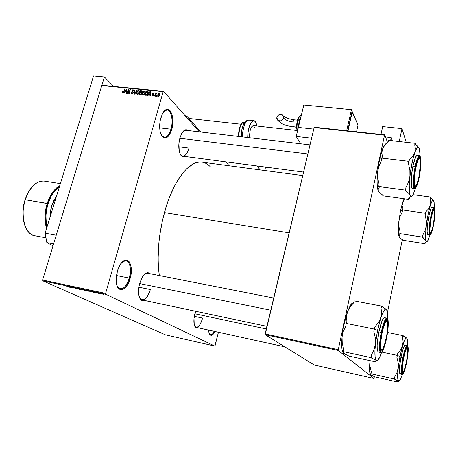 <?xml version="1.0" encoding="UTF-8"?>
<svg xmlns="http://www.w3.org/2000/svg" width="458" height="458" viewBox="0 0 458 458"><rect width="100%" height="100%" fill="white"/><g stroke="black" fill="none" stroke-linecap="round" stroke-linejoin="round"><path stroke-width="0.69" d="M161.491 135.471C165.046 139.301 168.218 137.205 170.994 129.179L171.779 129.488C167.846 139.633 164.067 140.732 160.443 132.791C159.304 128.229 159.43 123.294 160.821 117.987L162.699 113.332L165.126 110.321L167.725 109.405L170.084 110.687L171.859 113.933L172.798 118.639L172.385 126.843L170.966 131.921L168.847 135.808L166.34 137.915L163.809 137.904L161.64 135.728L160.18 131.704L159.665 126.419L160.186 120.717L162.161 114.38C167.817 101.779 176.101 115.559 171.779 129.488L170.994 129.179C169.357 134.555 167.17 137.32 164.422 137.492L161.491 135.471M117.219 286.256C121.439 291.282 125.475 288.569 129.328 278.109L130.158 278.372C127.066 290.607 117.563 293.973 116.309 282.683L117.305 271.336L118.238 268.554L120.712 263.854L123.643 260.894L126.563 260.104L129.036 261.558L129.98 263.064L131.143 267.317L130.811 275.539L128.16 283.559L125.498 287.481L122.549 289.536L121.107 289.742L118.565 288.46L116.801 285.071L116.114 280.078L116.218 277.216L117.305 271.336L119.572 265.692C126.122 253.119 134.6 263.991 130.158 278.372L129.328 278.109C127.078 285.225 124.107 288.838 120.42 288.958L117.219 286.256M209.312 333.75C210.726 335.571 212.42 334.775 214.396 331.369C213.096 333.71 211.836 334.827 210.611 334.724L209.312 333.75M215.071 331.518C212.403 336.115 210.365 336.515 208.957 332.726L208.567 330.092L209.232 333.556L209.798 334.575L211.304 335.336L213.102 334.351L215.071 331.518M139.61 297.809C143.365 302.022 146.955 299.269 150.379 289.548C148.283 296.36 145.57 299.835 142.243 299.973L139.61 297.809M144.396 300.425C141.642 301.375 139.793 299.612 138.848 295.135C138.287 291.626 138.568 287.756 139.69 283.519L141.602 278.475L144.098 274.731L146.789 272.853L148.071 272.71L150.018 273.718C147.722 271.686 145.18 272.791 142.398 277.027L139.69 283.519L139.06 286.284L138.717 294.248L139.804 298.227L140.686 299.572L142.953 300.717L144.396 300.425M180.418 154.541C183.595 157.827 186.452 155.68 188.977 148.1C187.419 153.333 185.376 156.035 182.851 156.195L180.418 154.541M184.895 156.464C182.593 157.541 180.818 156.207 179.582 152.462C178.443 148.174 178.546 143.377 179.891 138.081L181.62 133.621L183.835 130.685L186.188 129.7L188.032 130.513C185.914 128.818 183.773 129.866 181.603 133.656L179.891 138.081L178.929 143.36L179.215 150.98L179.765 153.035L181.414 155.915L183.572 156.854L184.895 156.464M194.724 326.216C197.45 328.798 200.066 326.09 202.585 318.092C200.862 324.109 198.749 327.207 196.253 327.384L194.724 326.216M197.925 327.751C196.242 328.512 195.028 327.579 194.295 324.94C193.602 321.86 193.791 318.115 194.868 313.713L195.618 311.257L194.02 318.453L194.221 324.63L195.303 327.189L196.076 327.836L197.919 327.751M116.418 275.51L129.328 278.109L116.418 275.51M159.699 127.845L170.994 129.179L159.699 127.845M138.906 287.195L150.379 289.548L138.906 287.195M194.312 316.318L202.585 318.092L194.312 316.318M178.792 146.806L188.977 148.1L178.792 146.806M302.727 175.569L201.136 162.029C188.914 160.672 172.872 181.294 164.428 212.581L289.135 232.864L164.428 212.581C158.491 235.149 156.785 256.137 159.304 275.539L158.319 265.171L158.142 258.066L158.863 243.084L159.75 235.383L162.55 220.04L166.58 205.379L168.996 198.532L174.458 186.177L177.441 180.807L183.727 171.939L186.956 168.521L193.396 163.827L196.545 162.567L199.602 162.029L202.791 162.252M163.58 91.331L199.299 131.835L163.58 91.331L163.174 91.634L101.791 85.577L42.6 280.038L105.603 293.406L163.174 91.634L105.603 293.406L105.718 294.202L214.802 346.065L165.475 334.85L42.743 280.817L105.718 294.202L214.802 346.065L215.088 345.658L218.443 332.262L214.802 346.065L165.475 334.85L42.743 280.817L105.718 294.202L105.603 293.406L42.6 280.038L42.743 280.817L42.6 280.038L101.791 85.577L102.237 85.291L163.58 91.331L163.174 91.634L101.791 85.577L102.237 85.291L163.58 91.331M225.754 161.834L229.229 165.773L225.754 161.834M103.806 294.511L101.659 293.715L103.806 294.511M99.466 293.246L100.766 293.859L99.466 293.246M96.541 292.839L98.47 293.32L96.541 292.839M91.44 291.872L92.167 291.912L90.976 291.345L88.211 290.635L90.381 291.649L92.155 291.975L91.72 291.654L88.211 290.635L91.44 291.872M85.577 290.624L86.218 290.664L84.81 290.023L82.268 289.376L85.577 290.624M79.824 289.399L78.736 288.626L79.371 289.238L76.2 288.082L79.474 289.324L78.736 288.626L79.371 289.238L76.2 288.082L79.824 289.399M72.238 287.784L70.44 286.971L74.11 288.179L71.872 287.166L73.314 287.905L69.639 286.691L71.883 287.71L70.44 286.971L74.11 288.179L71.872 287.166L73.314 287.905L69.639 286.691L72.238 287.784M67.068 286.651L68.139 286.828L65.935 285.901L68.185 286.897L66.29 285.975L67.744 286.731L67.068 286.651M69.273 287.155L71.477 287.624L68.099 286.359L68.9 287.074L71.477 287.624L68.099 286.359L69.273 287.155M75.066 288.208L77.654 288.878L75.129 287.859L74.299 287.836L77.219 288.752L75.066 288.208L77.625 288.895L74.643 287.744L77.207 288.758L75.066 288.208M81.221 289.616L83.293 290.051L80.425 288.975L79.635 288.906L80.585 289.393L83.287 290.063L80.339 288.958L79.681 288.872L80.116 289.198L81.221 289.616M87.129 290.876L89.213 291.299L86.356 290.235L85.554 290.166L86.493 290.653L89.207 291.322L86.264 290.217L85.594 290.132L87.129 290.876M93.398 292.29L95.665 292.771L92.344 291.517L93.02 292.21L95.665 292.771L92.344 291.517L93.398 292.29M99.724 293.635L99.054 293.418L99.724 293.635M102.231 294.168L101.562 293.95L102.231 294.168M105.689 294.906L105.025 294.683L105.689 294.906M156.911 95.779L156.384 96.323L156.911 95.779M155.749 94.686L155.314 96.214L154.953 96.174L155.8 93.232L156.161 93.266L156.023 93.735L156.773 93.317L155.749 94.686L156.894 93.449L156.023 93.735L156.161 93.266L155.8 93.232L154.953 96.174L155.314 96.214L155.749 94.686M154.455 95.527L154.289 96.111L153.928 96.071L154.455 95.527L153.928 96.071L154.289 96.111L154.455 95.527M153.625 95.115L152.858 95.957L151.884 95.482L151.89 94.943L152.531 95.545L153.212 95.247L152.268 94.039L153.018 92.951L153.94 93.363L153.94 93.856L153.241 93.352L152.68 93.667L153.602 94.468L153.625 95.115L153.504 94.371L152.68 93.667L153.241 93.352L153.94 93.856L153.35 92.928L152.308 93.69L153.247 95.155L152.634 95.562L151.89 94.943L152.102 95.842L152.491 95.98L153.625 95.115M148.741 94.302L148.089 95.482L147.716 95.441L149.966 91.514L150.339 91.554L150.31 95.705L149.932 95.665L149.978 94.428L148.741 94.302L149.978 94.428L149.932 95.665L150.31 95.705L150.339 91.554L149.966 91.514L147.716 95.441L148.089 95.482L148.741 94.302M143.239 95.041L142.409 94.308L142.518 92.716L143.417 91.274L144.608 90.942L145.215 91.463L145.346 92.419L144.304 94.651L143.239 95.041L144.436 94.531L145.209 93.117L144.917 91.09L144.447 90.913L142.467 92.894L142.409 94.308L143.239 95.041M137.446 94.457L136.593 93.615L136.799 91.961L137.789 90.581L138.969 90.421L139.547 91.84L138.511 94.062L137.446 94.457L138.637 93.942L139.404 92.533L139.123 90.512L138.654 90.341L136.679 92.31L136.621 93.724L137.446 94.457M122.904 92.98L122.429 92.585L122.526 91.663L122.887 91.646L122.893 92.447L123.483 92.31L124.542 88.989L124.885 89.024L123.54 92.768L122.904 92.98L124.084 91.726L124.885 89.024L124.542 88.989L123.523 92.253L122.91 92.459L122.887 91.646L122.526 91.663L122.446 92.642L122.904 92.98M125.068 91.915L124.416 93.077L124.049 93.043L126.288 89.167L126.648 89.201L126.58 93.3L126.213 93.26L126.265 92.041L125.068 91.915L126.265 92.041L126.213 93.26L126.58 93.3L126.648 89.201L126.288 89.167L124.049 93.043L124.416 93.077L125.068 91.915M128.269 90.18L127.324 93.375L126.975 93.34L128.154 89.35L128.526 89.384L129.047 92.734L129.992 89.533L130.341 89.568L129.162 93.558L128.79 93.524L128.269 90.18L128.79 93.524L129.162 93.558L130.341 89.568L129.992 89.533L129.047 92.734L128.526 89.384L128.154 89.35L126.975 93.34L127.324 93.375L128.269 90.18L128.727 90.65L128.269 90.18M133.381 92.848L132.173 93.901L131.125 93.146L131.188 92.43L131.555 92.413L131.95 93.398L132.975 92.957L132.997 92.361L131.721 91.182L132.671 89.82L133.77 90.209L133.793 91.085L132.906 90.249L132.081 91.045L133.312 92.024L133.381 92.848L133.129 91.84L132.11 91.251L132.969 90.255L133.793 91.085L133.559 89.951L133.095 89.785L131.778 90.781L132.001 91.76L132.883 92.241L133.026 92.819L132.116 93.432L131.188 92.43L131.446 93.718L131.95 93.896L133.381 92.848M137.051 90.232L134.772 94.13L134.429 94.096L134.566 89.986L134.933 90.02L134.715 93.638L136.684 90.197L137.051 90.232L136.684 90.197L134.715 93.638L134.933 90.02L134.566 89.986L134.429 94.096L134.772 94.13L137.051 90.232M141.831 93.627L140.99 94.657L139.324 94.588L140.497 90.575L142.22 91.022L142.226 91.909L141.642 92.596L141.831 93.627L142.066 90.839L140.497 90.575L139.324 94.588L140.417 94.703L141.831 93.627M148.1 93.38L147.029 95.109L145.129 95.178L146.297 91.153L148.026 91.537L148.14 93.243L147.928 91.445L146.297 91.153L145.129 95.178L146.165 95.287L148.1 93.38M159.693 95.104L158.766 96.466L157.735 96.283L157.764 94.68L158.605 93.604L159.544 93.695L159.727 94.978L159.487 93.644L159.121 93.506L157.684 94.932L157.878 96.426L158.245 96.564L159.693 95.104M373.894 378.463L314.262 365.015L265.188 334.701L338.256 350.473L373.894 378.463L374.094 377.976L374.381 376.568L373.894 378.463L338.256 350.473L338.267 349.666L384.531 135.202L314.119 127.53L265.159 333.916L338.267 349.666L338.256 350.473L265.188 334.701L314.262 365.015L373.894 378.463M314.4 127.198L384.76 134.847L387.508 142.398L384.76 134.847L384.531 135.202L338.267 349.666L265.159 333.916L265.188 334.701L314.119 127.53L314.4 127.198L314.119 127.53L384.531 135.202L384.76 134.847L314.4 127.198M387.468 312.448L402.342 239.563L387.468 312.448M205.333 163.071L207.961 164.605L210.291 166.666M185.977 130.267L183.223 131.28L185.65 130.232M147.86 273.294L144.585 274.239L147.476 273.214L273.678 298.021M164.09 111.323L167.01 109.966C171.338 109.851 173.519 120.746 170.994 129.179C174.326 118.364 169.563 105.512 164.09 111.323M122.303 261.97L125.853 260.636C130.29 262.503 131.446 268.331 129.328 278.109C132.62 267.26 128.2 256.629 122.303 261.97M122.818 91.961L122.526 91.663L122.818 91.961M123.402 92.865L123.059 92.516L123.402 92.865M126.643 89.533L126.288 89.167L126.643 89.533M126.597 92.373L126.265 92.041L126.597 92.373M125.32 91.463L126.374 89.602L126.603 91.886L125.32 91.463L125.841 91.995L125.32 91.463L126.288 91.56L126.374 89.602L125.32 91.463M128.589 89.802L128.154 89.35L128.589 89.802M130.267 89.82L129.992 89.533L130.267 89.82M131.509 92.762L131.188 92.43L131.509 92.762M132.505 93.833L132.116 93.432L132.505 93.833M132.081 91.096L131.778 90.781L132.081 91.096M133.856 90.587L133.095 89.785L133.856 90.587M132.265 91.411L133.249 92.453M133.438 92.464L132.585 91.571L133.438 92.464M134.91 90.346L134.566 89.986L134.91 90.346M136.965 92.608L137.085 93.695L137.972 94.394L137.24 93.856L137.028 92.356L138.522 90.81L139.535 91.949L139.175 91.566L139.329 92.774L139.06 92.487L137.847 93.97L138.86 93.014L139.06 91.171L137.852 90.999L136.965 92.613M139.53 91.268L138.654 90.341L139.53 91.268M140.995 91.108L140.497 90.575L140.995 91.108M142.318 91.463L141.591 90.684L142.318 91.463M140.36 92.276L140.709 91.079L141.797 91.257L142.146 92.087L141.894 91.823L141.024 92.344L141.9 93.277L141.024 92.344L140.36 92.276L140.864 92.814L140.36 92.276L141.579 92.276L141.785 91.251L140.709 91.079L140.36 92.276M139.81 94.159L140.222 92.745L140.921 92.819L141.745 93.879L141.482 93.598L140.938 94.216L141.236 94.531L139.81 94.159L140.32 94.692L139.81 94.159L141.133 94.125L141.436 93.02L140.222 92.745L139.81 94.159M142.747 93.197L142.816 94.182L143.76 94.983L143.033 94.445L142.816 92.934L144.31 91.382L145.335 92.533L144.968 92.144L145.129 93.363L144.854 93.071L143.64 94.56L144.768 93.335L144.78 91.634L143.52 91.663L142.747 93.192M145.335 91.869L144.447 90.913L145.335 91.869M146.789 91.686L146.297 91.153L146.789 91.686M148.266 92.304L147.293 91.251L148.266 92.304M148.14 91.715L147.831 91.377L148.14 91.715M145.621 94.743L146.514 91.657L147.625 91.852L148.02 93.632L147.751 93.34L147.562 94.571L147.321 94.314L146.257 94.806L146.674 95.258L145.621 94.743L146.119 95.281L145.621 94.743L146.852 94.743L147.751 93.34L147.751 91.984L146.514 91.657L145.621 94.743M147.762 91.995L148.26 92.539M150.339 91.921L149.966 91.514L150.339 91.921M150.316 94.795L149.978 94.428L150.316 94.795M148.999 93.844L150.058 91.955L150.316 94.296L148.999 93.844L149.497 94.382L148.999 93.844L149.989 93.942L150.058 91.955L148.999 93.844M152.823 95.962L152.394 95.476M152.961 95.917L152.634 95.562L152.961 95.917M153.579 95.258L153.235 94.88L153.579 95.258M153.281 94.926L152.308 93.69L153.281 94.926M153.962 93.604L153.35 92.928L153.962 93.604M153.665 94.949L152.754 93.947M153.682 94.777L153.087 94.13L153.682 94.777M154.375 95.802L154.094 95.493L154.375 95.802M156.081 93.535L155.8 93.232L156.081 93.535M156.836 96.048L156.556 95.745L156.836 96.048M157.976 95.258L157.684 94.932L157.976 95.258M159.796 94.262L159.121 93.506L159.796 94.262M158.039 94.966L159.218 94.016L159.596 95.401L159.327 95.098L158.376 96.146L158.697 96.501L158.153 96.06L158.039 94.966L158.084 95.991L158.726 96.048L159.367 94.216L158.64 94.016L158.039 94.966M68.763 286.817L68.185 286.393L69.759 286.983L68.763 286.817M80.476 289.273L82.858 289.914L80.476 289.273M83.545 289.874L84.724 290.091L83.545 289.874M84.57 290.343L85.806 290.567L84.57 290.343M90.489 291.609L88.846 290.773L91.772 291.677L90.489 291.609L88.829 290.836L91.423 291.609L90.489 291.609M92.94 291.964L92.419 291.546L93.964 292.13L92.407 291.586L93.953 292.181L92.94 291.964M102.352 293.996L103.903 294.442L102.352 293.996M415.721 167.279L415.944 167.376C417.713 159.561 419.104 156.939 420.112 159.51C420.747 163.391 420.341 169.231 418.881 177.04L417.186 183.395L415.561 186.091L415.125 185.965L414.536 184.15L414.387 180.486L415.028 172.792L416.494 164.903L417.685 160.93L419.316 158.405L420.066 159.35L420.415 164.267L418.881 177.04C418.137 180.641 417.358 183.269 416.54 184.912C414.072 190.202 413.597 178.397 415.944 167.376L415.721 167.279M419.448 158.411L418.772 157.666L419.448 158.411M179.839 138.276L307.856 153.928L179.839 138.276M414.69 186.681L415.423 186.108L414.564 186.664M377.873 189.709L378.302 190.917L377.266 186.04L377.077 181.116L377.592 172.053C376.831 180.068 376.923 185.954 377.873 189.709L378.926 191.919L382.585 195.034L382.945 195.835L382.585 195.034L378.926 191.919L378.033 189.95L378.119 189.051L379.184 187.408L378.8 186.561L379.058 184.042L377.707 178.122L377.472 175.105L378.079 169.076L378.909 166.185L381.445 160.655L382.344 156.481L381.829 152.646L382.596 148.816L379.608 159.184L381.657 158.6L379.608 159.184L380.295 156.224L382.596 148.816L384.772 145.209L388.086 141.9L388.699 140.354L415.269 143.308L414.708 144.883L415.4 148.673L414.799 152.537L412.715 156.247L409.395 159.705L408.519 163.935L409.87 169.987L409.939 176.158L408.53 182.084L405.903 187.597L405.616 190.144L405.925 190.997L408.582 193.167L410.002 195.222L409.962 197.06L408.685 198.623L408.977 199.425L409.538 197.77L408.685 198.623L408.977 199.425L382.945 195.835L408.977 199.425L409.538 197.77M419.018 177.486C417.095 186.097 415.566 188.994 414.421 186.177C413.729 181.946 414.187 175.523 415.801 166.901L417.049 161.806L418.955 157.432L419.499 157.083L420.318 158.124L420.696 163.512L419.018 177.486L417.164 184.437L415.377 187.402L414.524 186.555L414.255 185.29L414.089 181.276L414.793 172.843L415.801 166.901C416.603 163.037 417.438 160.22 418.309 158.451C421.102 152.531 421.509 165.744 419.018 177.486L419.018 177.486M419.408 155.714L419.299 155.709C417.576 157.409 416.225 160.958 415.246 166.374L415.698 166.563C416.591 161.68 419.202 153.356 420.49 157.266C421.6 161.995 420.072 173.49 419.11 177.796L420.507 168.636L420.891 162.985L420.49 157.266L419.625 156.155L417.725 159.069L416.339 163.689L414.633 172.878L413.883 181.832L414.061 186.085L414.347 187.431L415.257 188.318L417.152 185.169L419.11 177.796C418.257 182.45 415.738 190.877 414.347 187.431C413.133 183.063 414.679 171.006 415.698 166.563L415.246 166.374C416.688 159.67 418.04 156.115 419.299 155.709L419.408 155.714M417.181 155.462L416.998 155.445C415.738 155.846 414.381 159.395 412.933 166.088L415.246 166.374L412.933 166.088L411.456 175.809L411.29 186.074L412.011 188.221L412.538 188.364L413.145 187.872M408.685 198.623L409.962 197.06L410.002 195.222C408.983 191.885 408.96 185.53 409.939 176.158C411.066 166.626 412.687 158.749 414.799 152.537L412.715 156.247L409.395 159.705L408.519 163.935L409.87 169.987L409.939 176.158L408.53 182.084L405.903 187.597L405.925 190.997L408.582 193.167L410.002 195.222C410.763 197.209 411.816 196.94 413.162 194.421L415.44 188.318L413.339 194.066L411.439 196.499L410.414 196.07L410.002 195.222L409.429 192.326L409.252 185.335L410.345 172.861L412.658 160.077L415.52 150.671L417.53 147.43L418.635 147.379L419.746 150.379L420.095 156.241L419.505 149.176M378.033 189.915L379.184 187.408L378.8 186.561L405.616 190.144L378.8 186.561L379.058 184.042L377.707 178.122L377.472 175.105L377.965 168.802L379.608 159.184L377.592 172.053L378.909 166.185L381.445 160.655L381.709 158.096L408.811 161.348L381.709 158.096L382.344 156.481L381.829 152.646L382.029 150.734L383.398 146.989L385.688 143.835M419.58 150.087L418.955 147.837M418.709 147.447L415.549 144.281L415.269 143.308L388.699 140.354L388.086 141.9L384.772 145.209L382.596 148.816L384.205 145.947M420.627 157.85C420.249 156.264 419.809 155.548 419.299 155.709L417.015 155.445L415.732 156.825L412.933 166.088C410.734 176.485 410.483 188.902 412.406 188.387L414.667 188.685C412.772 189.206 413.047 176.777 415.246 166.374C413.935 171.292 412.194 188.662 414.667 188.685L416.024 187.585M408.811 161.348L408.519 163.935L409.395 159.705L408.811 161.348M405.616 190.144L405.925 190.997L405.903 187.597L405.616 190.144M415.269 143.308L414.708 144.883L415.549 144.281L415.269 143.308M418.108 146.663L415.549 144.281L414.708 144.883L415.4 148.673L414.799 152.537C416.889 146.949 418.44 145.764 419.454 148.987M386.203 143.629L383.747 146.297M431.093 217.682L431.247 217.745C432.69 211.035 433.778 208.533 434.516 210.245C434.957 213.142 434.568 217.945 433.348 224.649L434.688 213.978L434.648 211.058L433.932 209.621L432.655 212.111L431.247 217.745L429.885 228.645L429.947 231.536L430.371 232.836L430.697 232.819L431.968 230.208L433.348 224.649C432.621 228.267 431.9 230.78 431.184 232.183C429.449 235.715 429.455 226.561 431.247 217.745L431.093 217.682M434.035 209.587L433.663 208.963L434.087 208.51L434.694 209.1L434.911 213.296L433.445 224.964C431.877 232.343 430.68 235.103 429.844 233.248C429.364 230.088 429.793 224.809 431.144 217.407L432.69 211.23L433.669 208.951L434.035 209.587M429.873 233.351L430.417 232.859L429.873 233.351M402.508 203.318L400.544 210.657L402.376 210.319L400.544 210.657L402.313 203.535L404.385 198.795L402.943 201.594L404.093 198.755L402.943 201.594L402.387 205.052L402.508 203.318M402.536 206.787L402.914 208.527L402.536 206.787M433.297 224.907L431.436 232.446L430.543 233.918L429.907 233.471L429.776 227.26L431.144 217.407C431.934 213.485 432.713 210.772 433.486 209.26C435.432 205.356 435.358 215.523 433.445 224.964L433.297 224.907M434.115 207.319L434.047 207.314C432.678 208.894 431.562 212.134 430.697 217.018L431.075 217.172C431.814 213.033 433.909 205.631 434.842 208.361C435.621 211.808 434.304 221.466 433.508 225.193L435.066 212.815L434.842 208.361L434.195 207.732L433.251 209.169L431.602 214.693L430.182 222.502L429.49 229.859L429.759 234.215L430.434 234.685L431.917 231.645L433.508 225.193C432.799 229.16 430.76 236.614 429.759 234.215C428.906 231.044 430.245 221.002 431.075 217.172L430.697 217.018C431.957 210.926 433.073 207.692 434.047 207.314L434.115 207.319M434.928 208.739L434.047 207.314L432.106 207.039C431.121 207.417 429.999 210.651 428.734 216.737L430.697 217.018L428.734 216.737L427.486 224.901L427.108 231.662L427.726 234.696L429.833 235.046C428.591 233.523 428.877 227.511 430.697 217.018C429.684 221.208 428.121 234.931 429.833 235.046L430.778 234.319M402.765 240.244L425.007 243.748L425.282 242.849L425.007 243.748L402.765 240.244L399.553 237.347L398.912 235.939L400.074 234.21L399.805 233.603L422.614 237.13L426.106 240.839L425.98 242.122L424.801 243.169L425.007 243.748L424.801 243.169L426.192 241.515L425.619 235.229L426.335 225.594L425.121 230.489L422.866 235.017L422.614 237.13L399.805 233.603L400.034 231.513L398.912 226.55L398.838 221.5L399.994 216.645L402.181 212.1L402.41 209.976L425.43 213.273L425.179 215.415L426.301 220.47L426.335 225.594L428.07 214.607L430.331 205.407L428.636 208.728L425.894 211.802L425.43 213.273L402.41 209.976L402.914 208.527L402.181 212.1L399.994 216.645L398.838 221.5L400.544 210.657L398.838 221.5C398.128 228.324 398.128 233.128 398.832 235.916L398.305 231.038L398.838 221.5L398.912 226.55L400.034 231.513L400.074 234.21L398.918 236.042L399.553 237.347L402.765 240.244M433.48 200.283L430.76 197.747L430.566 197.049L413.024 194.679L430.566 197.049L430.114 198.474L430.772 201.915L430.331 205.407L428.636 208.728L425.894 211.802L425.179 215.415L426.301 220.47L426.335 225.594L425.121 230.489L422.866 235.017L422.837 237.736L424.995 239.351L426.106 240.839C426.553 242.024 427.188 241.876 428.018 240.387L430.005 235.023L427.629 241.017L426.759 241.635L426.106 240.839C425.39 238.418 425.465 233.334 426.335 225.594C427.32 217.687 428.654 210.961 430.331 205.407L431.986 201.257L433.314 200.163L434.127 202.23L434.299 207.382L433.949 201.314M433.984 201.984L433.537 200.375M432.633 207.732L432.341 207.142M432.203 207.056L431.499 207.554L430.423 210.027L428.734 216.737C426.913 227.22 426.638 233.225 427.904 234.748M428.121 234.668L428.585 234.118M425.43 213.273L425.179 215.415L425.894 211.802L425.43 213.273M422.614 237.13L422.837 237.736L422.866 235.017L422.614 237.13M430.566 197.049L430.114 198.474L430.76 197.747L430.566 197.049M432.856 199.516L430.76 197.747L430.114 198.474L430.772 201.915L430.331 205.407C431.991 200.341 433.188 198.944 433.921 201.205M380.644 350.381L381.646 349.883L380.644 350.381M382.104 332.909L380.821 341.376L380.604 346.019L381.296 349.712L382.327 349.471L382.957 348.538C380.346 353.662 379.756 344.015 382.104 332.909C384.474 322.73 386.277 319.192 387.514 322.295C388.012 325.672 387.588 330.842 386.249 337.804C385.23 342.71 384.13 346.294 382.951 348.544L385.001 343.013L386.77 335.021L387.68 327.161L387.651 323.279L387.439 321.985L386.655 320.949L385.481 322.106L383.398 327.573L382.104 332.909M270.781 310.215L139.667 283.599L270.781 310.215M386.088 320.125L386.838 320.978L386.088 320.119M375.549 340.901L375.423 343.998L377.575 330.327L374.312 329.262L373.843 331.609L375.297 337.798L375.423 343.998L374.031 349.815L371.369 355.11L371.1 357.641L343.443 351.67L343.683 349.168L342.235 343.111L342.052 337.025L343.351 331.254L345.91 325.93L346.151 323.388L374.117 329.033L373.843 331.609L375.297 337.798L375.549 340.901M386.443 338.033L383.575 348.212L382.144 350.805L381.016 351.08L380.363 348.944L380.295 344.685L381.903 332.668C383.014 327.361 384.199 323.503 385.459 321.087C388.401 315.367 388.939 326.176 386.443 338.033C383.878 349.225 381.886 353.124 380.478 349.712C379.945 346.008 380.421 340.323 381.903 332.668L384.863 322.335L386.289 319.902L386.884 319.57L387.376 319.85L387.978 322.14L388.006 326.388L386.443 338.033M384.577 317.697L383.701 318.007L382.132 320.64L378.886 331.855L381.76 332.497C382.722 327.247 385.768 317.033 387.571 318.905C389.168 321.693 387.645 333.361 386.575 338.187L387.663 331.752L388.298 323.371L387.96 319.833L387.05 318.608L385.688 319.942L384.903 321.533L382.476 329.268L381.13 335.846L380.054 345.258L380.403 351.217L380.821 352.036L381.371 352.213L382.024 351.744L384.336 346.815L386.575 338.187C385.659 343.179 382.739 353.376 380.821 352.036C379.087 349.712 380.621 337.512 381.76 332.497L381.274 332.336C379.997 337.62 378.319 352.259 380.735 352.557C378.926 351.057 379.11 344.313 381.274 332.336L378.886 331.855C376.722 343.815 376.556 350.553 378.388 352.059L380.735 352.557L382.247 351.463M342.956 352.603L342.097 349.901L341.702 345.647L342.052 337.025L343.351 331.254L345.91 325.93L346.151 323.388L346.895 321.339L346.563 316.375L346.872 313.913L348.607 309.156L349.992 306.952L353.599 302.875L354.315 300.912L381.714 306.127L381.056 308.125L381.588 313.043L381.377 315.516L379.779 320.382L378.423 322.667L374.81 326.949L374.117 329.033L346.151 323.388L346.895 321.339L346.563 316.375L347.553 311.48L350.353 305.406L352.878 302.921M344.216 353.599L348.916 356.061L375.743 361.894L348.916 356.061L344.313 353.822L343.099 352.546L343.947 352.07L343.443 351.67L371.1 357.641L376.224 360.4L375.102 357L374.953 350.072L375.823 340.678L377.575 330.327L379.922 320.743L382.476 313.467L384.823 309.597L385.493 309.167L386.609 309.625L381.714 306.127L354.315 300.912L353.599 302.875L349.992 306.952L347.553 311.48C344.868 319.094 343.036 327.607 342.052 337.025L343.477 326.96L346.637 314.171L350.101 305.83L351.881 304.633M375.743 361.894L375.904 361.396L375.743 361.894L375.342 361.528L375.743 361.894M381.148 353.364L381.703 352.11L381.148 353.364M376.224 360.4L376.43 361.122L375.342 361.528L376.43 361.122L376.224 360.4C374.787 358.694 374.524 353.227 375.423 343.998L374.031 349.815L371.369 355.11L371.53 358.03L376.785 360.658L377.415 360.475L379.648 357.372L381.754 352.059L379.178 358.282C377.993 360.372 377.014 361.076 376.224 360.4M386.609 309.625L387.582 313.432L387.691 318.974L387.308 311.532L386.609 309.625L382.104 306.665L381.056 308.125L381.588 313.043L380.77 317.995C383.243 310.776 385.184 307.988 386.609 309.625L386.626 309.654M388.115 320.611C387.754 318.797 387.291 317.966 386.724 318.115L386.724 318.115C384.737 318.339 382.19 327.539 381.274 332.336C383.22 323.468 385.035 318.728 386.724 318.115L384.382 317.657C382.67 318.264 380.838 322.999 378.886 331.855L377.152 344.92L377.237 349.546L377.529 351.023L378.543 352.042M385.31 318.917L384.903 317.966M381.714 306.127L381.056 308.125L382.104 306.665L381.714 306.127M374.81 326.949L374.312 329.262L377.575 330.327L380.77 317.995L378.423 322.667L374.81 326.949L373.843 331.609L374.81 326.949M371.369 355.11L371.1 357.641L371.53 358.03L371.369 355.11M353.53 302.938C352.557 302.652 351.412 303.62 350.101 305.83M343.099 352.546L343.947 352.07L343.443 351.67L343.683 349.168L342.235 343.111L342.052 337.025C341.519 342.865 341.565 347.319 342.195 350.393L343.122 352.866M343.54 353.318L343.139 352.889M402.17 372.646L402.782 372.177L402.17 372.646M403.567 358.27L405.691 350.215L406.675 348.206L407.402 348.017L407.717 352.803L406.486 361.711C405.548 366.366 404.597 369.612 403.635 371.438C401.832 373.155 401.809 368.764 403.567 358.27C405.399 349.901 406.756 346.689 407.643 348.647C408.015 351.217 407.626 355.574 406.486 361.711L404.408 369.675L403.424 371.776L402.674 372.096L402.313 367.396L403.567 358.27M266.333 328.987L194.856 313.77L266.333 328.987M406.756 347.187L407.156 347.868L406.756 347.187M398.632 381.365L398.454 381.09C397.458 379.842 397.372 375.4 398.191 367.768L396.983 372.577L394.704 376.951L394.762 379.321L398.454 381.09L400.172 379.888L402.364 374.409L400.389 379.487L398.855 381.239L397.882 379.671L397.641 374.953L398.54 365.009L401.208 350.805L404.466 340.443L406.109 337.998L406.922 338.216L403.074 335.634L387.56 332.497L403.074 335.634L402.559 337.363L403.109 341.616L402.525 345.887L400.647 349.901L397.704 353.559L397.166 355.351L381.749 352.082L397.166 355.351L396.926 357.48L398.116 362.627L398.191 367.768L399.994 356.358L397.304 355.505L396.926 357.48L398.116 362.627L398.191 367.768L396.983 372.577L394.704 376.951L394.464 379.047L371.037 373.808L371.261 371.73L370.064 366.681L369.95 361.614C369.411 366.961 369.4 370.831 369.927 373.218L370.47 374.604L369.589 370.608L369.95 361.614L370.064 366.681L371.261 371.73L371.037 373.808L394.464 379.047L398.632 381.365L397.441 381.777L397.727 382.035L397.813 381.743L397.727 382.035L374.902 376.905L397.727 382.035L397.441 381.777L398.494 381.566M406.618 361.872L404.345 370.591L403.269 372.892L402.445 373.253L402.015 371.581L402.044 368.112L403.424 358.099C404.454 353.032 405.485 349.517 406.521 347.559C408.502 345.727 408.536 350.496 406.618 361.872C404.632 371.06 403.137 374.592 402.13 372.474C401.735 369.652 402.164 364.86 403.424 358.099L405.754 349.271L406.83 347.084L407.626 346.878L407.969 352.128L406.618 361.872M405.33 345.097L404.643 345.469L403.458 347.84L400.91 357.429L403.326 357.984C404.116 353.582 406.504 344.828 407.786 346.082C408.902 348.114 407.586 357.881 406.715 361.986L408.147 351.652L408.204 347.971L407.786 346.082L407.408 345.916L405.799 348.612L403.904 355.253L401.861 368.61L401.998 373.436L402.284 374.06L403.16 373.671L404.929 369.348L406.715 361.986C405.954 366.2 403.647 374.93 402.284 374.06C401.082 372.354 402.41 362.221 403.326 357.984L402.925 357.858C401.929 362.278 400.452 374.175 402.107 374.444C400.893 373.241 401.168 367.711 402.925 357.858L400.91 357.429C399.153 367.27 398.889 372.801 400.12 374.003L402.107 374.444L403.126 373.717M371.192 375.033L374.902 376.905L370.711 374.867L370.505 374.352L371.392 374.094L371.037 373.808L371.392 374.094L370.619 374.272L369.927 373.218M370.711 374.867L370.619 374.272M406.91 338.199L407.557 341.153L407.54 345.63L407.322 339.292L406.91 338.199L403.349 336.012L402.559 337.363L403.109 341.616L402.525 345.887C404.443 339.653 405.903 337.094 406.91 338.199M408.112 347.101L407.202 345.487C405.439 347.656 404.013 351.778 402.925 357.858C404.54 350.164 405.965 346.042 407.202 345.487L405.221 345.074C403.962 345.63 402.53 349.746 400.91 357.429L399.416 368.306L399.393 372.079L400.12 374.003M400.286 373.968L401.357 372.491M405.799 345.973L405.519 345.258M401.672 371.804L401.832 372.32M403.074 335.634L402.559 337.363L403.349 336.012L403.074 335.634M397.704 353.559L397.304 355.505L399.994 356.358L402.525 345.887L400.647 349.901L397.704 353.559L396.926 357.48L397.704 353.559M394.704 376.951L394.464 379.047L394.762 379.321L394.704 376.951M25.31 199.734C27.308 192.549 34.321 180.349 43.911 181.053C36.073 180.967 29.873 187.196 25.31 199.734L48.084 203.69C49.676 197.186 53.46 191.513 59.448 186.675L56.517 188.948L53.649 192.24L51.096 196.35L48.084 203.69L47.363 203.444C50.283 194.581 54.416 188.656 59.758 185.662C53.191 190.488 49.063 196.413 47.363 203.444L25.31 199.734C19.803 216.113 25.282 235.091 35.123 235.801C21.749 233.649 21.417 207.84 25.31 199.734L25.31 199.734M51.617 205.848L53.449 206.157L51.617 205.848L50.288 211.94L49.985 217.413L51.617 205.848L56.477 196.333L53.867 200.341L51.617 205.848M46.539 228.611C44.443 220.893 44.718 212.506 47.363 203.444C44.844 209.97 44.569 218.357 46.539 228.611M46.962 227.237L45.943 219.989L46.029 214.579L46.75 209.071L48.084 203.69C45.771 209.747 45.399 217.596 46.962 227.237M26.043 197.295L28.213 192.6L30.818 188.559M24.909 225.456L23.673 220.951L23.003 213.279M23.112 210.577L24.411 202.453M60.387 183.624L43.911 181.053C35.89 180.984 29.61 187.213 25.081 199.734L25.156 199.831M104.395 76.984L56.231 235.252L45.136 233.168L46.842 242.591L53.008 245.837L46.842 242.591L53.603 243.879L46.842 242.591L45.136 233.168L93.524 75.965L45.136 233.168L56.225 235.223L104.395 76.984L93.524 75.965L104.395 76.984L113.796 86.43L104.395 76.984M242.545 136.925C241.921 130.959 245.625 119.114 248.637 120.088C244.956 121.542 242.929 127.152 242.545 136.925M238.979 136.507C238.171 132.196 241.103 121.347 243.805 122.166C240.627 123.586 239.019 128.366 238.979 136.507M242.133 123.076C239.62 124.748 238.137 133.267 238.704 136.473L238.761 132.053L239.414 128.4L240.502 125.332L241.853 123.317M247.698 137.532C248.099 127.736 250.114 122.109 253.749 120.643C254.986 120.746 255.907 122.034 256.52 124.502L256.806 125.996L255.387 121.702L253.789 120.643L252.885 120.838L251.053 122.647L248.757 128.32L247.887 133.215L247.692 137.532M241.377 136.787L241.486 132.396L242.202 128.377L243.393 125L245.648 122.223M253.389 125.618L254.929 127.931L254.625 126.958M253.257 125.601L251.597 126.843L250.205 130.284L249.57 134.761L249.719 137.772C249.427 131.148 250.606 127.095 253.251 125.601L297.076 130.478M298.387 127.398L296.2 136.444L300.723 143.772L296.2 136.444L298.387 127.398L313.753 129.082L298.387 127.398L313.753 129.082L298.387 127.398L303.809 104.997L298.387 127.398M385.527 136.959L391.241 137.583L390.605 140.566L391.241 137.583L392.346 140.761L391.241 137.583L385.527 136.959M311.589 138.202L296.2 136.444L311.589 138.202M265.577 167.073L264.718 170.508L265.577 167.073M260.167 169.901L257.024 165.945L260.167 169.901M186.795 117.654L187.122 116.469L200.764 132.007L187.122 116.469L186.795 117.654M184.998 115.616L187.122 116.469L184.998 115.616M266.653 167.216L266.51 167.783L266.006 167.13L266.51 167.783L265.434 167.639L266.51 167.783L266.653 167.216M382.67 126.574L380.97 134.434L382.67 126.574L401.975 128.595L382.67 126.574M399.25 141.528L401.975 128.595L406.223 142.301L401.975 128.595L399.25 141.528M293.406 126.946L296.612 127.055L292.983 126.654L292.914 121.948C288.351 121.284 285.254 119.979 283.628 118.021C282.197 120.918 280.193 121.622 277.6 120.128L276.855 117.305L277.422 116.074L279.036 114.735L280.376 114.368L282.283 114.758L283.679 116.733L283.055 119.252L281.441 120.597L280.096 120.958L277.674 120.196L276.798 118.588L276.855 117.305C278.292 114.397 280.307 113.704 282.895 115.221L283.628 118.021C285.254 119.979 288.351 121.284 292.914 121.948L294.225 119.819L292.914 121.948L292.983 126.654L296.618 127.301M299.755 120.414L300.912 116.95L299.755 120.414L300.064 120.448L299.755 120.414L299.045 124.673L299.755 120.414L299.332 120.483L299.755 120.414M299.309 120.569L298.53 126.809L298.971 122.286M297.299 120.809L297.746 120.66L299.486 116.401M301.209 115.719L300.62 115.656C299.532 115.8 298.576 117.466 297.746 120.66L299.251 120.82L297.746 120.66C296.847 124.816 296.773 128.246 297.528 130.948C296.773 128.246 296.847 124.816 297.746 120.66L297.316 120.838C296.36 125.481 296.418 128.921 297.477 131.16M351.99 111.712L352.317 111.741L347.983 130.845L352.317 111.741L358.03 125.091L356.536 131.778L358.03 125.091L351.99 111.712M346.654 130.702L351.435 109.68L352.099 111.231L347.651 130.811L352.099 111.231L351.435 109.68L303.809 104.997L351.435 109.68L346.654 130.702M299.755 119.051L301.112 116.126M297.689 119.504L299.08 116.716M297.431 131.08L296.692 128.177L297.013 122.297M184.643 130.112L310.009 144.865M122.91 92.459L123.345 92.9M131.761 93.3L132.328 93.884M132.986 92.35L133.398 92.774M133.381 90.461L133.828 90.93M132.236 91.388L133.289 92.482M139.02 91.108L139.558 91.674M137.24 93.856L137.795 94.44M141.865 91.331L142.272 91.766M141.442 93.031L141.871 93.489M144.825 91.692L145.358 92.264M143.033 94.445L143.583 95.029M153.527 93.501L153.854 93.856M159.315 94.125L159.79 94.651M158.153 96.06L158.583 96.535M303.557 172.065L182.524 156.149M141.854 299.887L266.957 326.342M343.426 352.254L342.195 350.393M284.882 346.861L195.291 327.172M35.123 235.801L45.983 237.839M34.39 235.67C24.698 234.095 19.78 215.569 25.081 199.734M253.749 120.643L248.637 120.088C246.038 120.712 244.658 121.542 244.492 122.561C244.423 121.662 240.565 130.29 241.223 136.77M244.709 122.263L243.805 122.166C240.261 123.666 238.544 128.435 238.658 136.467M188.845 118.433L241.023 124.238M283.405 115.914C285.792 117.849 289.382 119.143 294.168 119.807L297.471 120.162M301.164 115.926L299.332 120.483L298.507 126.895M300.62 115.656C298.96 116.177 297.86 117.866 297.322 120.723C296.343 125.211 296.378 128.75 297.431 131.343M293.32 126.94C287.103 125.595 283.193 125.698 277.64 120.162"/></g></svg>

